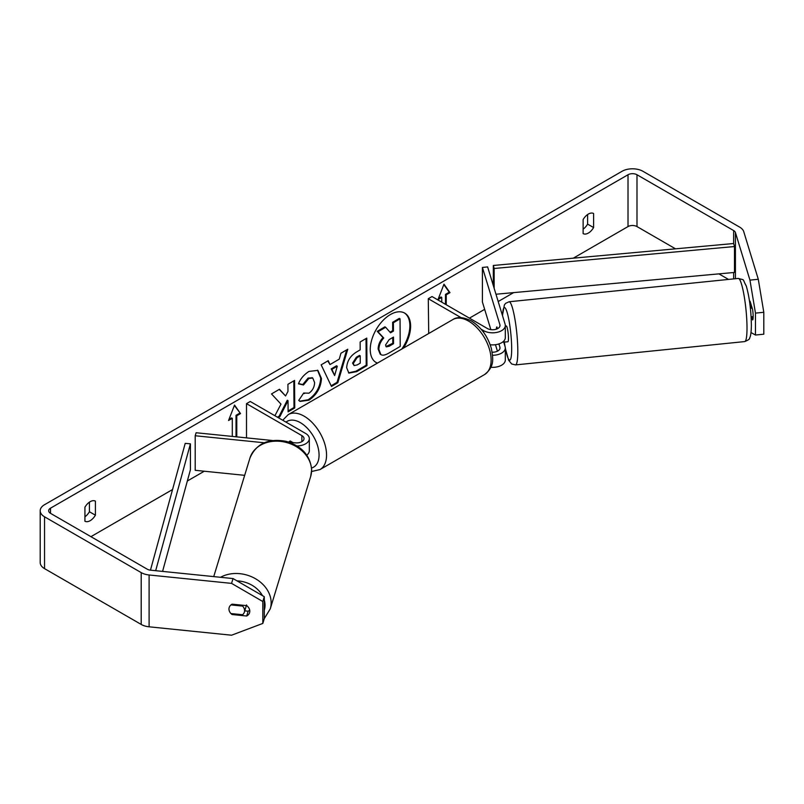 <?xml version="1.0" encoding="UTF-8"?>
<svg xmlns="http://www.w3.org/2000/svg" width="804" height="804" viewBox="0 0 804 804"><rect width="100%" height="100%" fill="white"/><g stroke="black" fill="none" stroke-linecap="round" stroke-linejoin="round"><path stroke-width="1.21" d="M496.942 327.117L496.681 327.138A7.929 1.126 84.2 0 0 496.359 329.168A7.929 1.126 84.2 0 1 496.882 326.926L497.435 328.725M492.561 355.267A12.693 7.326 0 0 0 505.314 347.941A12.693 7.326 0 0 0 505.113 346.665L503.696 342.001M461.114 317.66L428.281 298.706L432.019 296.545L487.375 328.504A7.407 4.271 180 0 0 495.445 329.429A7.407 4.271 180 0 0 500.018 325.479A7.407 4.271 180 0 0 499.907 324.736L482.41 267.451L487.626 266.918L505.113 324.203A12.693 7.326 180 0 1 505.314 325.479A12.693 7.326 180 0 1 497.475 332.253A12.693 7.326 180 0 1 483.636 330.665L481.104 329.198M502.55 315.791A26.452 3.749 -95.8 0 1 507.424 313.449A26.452 3.749 -95.8 0 1 511.676 348.906A26.452 3.749 -95.8 0 1 505.314 347.951L505.314 360.031A12.693 7.326 180 0 1 490.862 367.287M492.179 352.202A7.407 4.271 0 0 0 500.018 347.941A7.407 4.271 0 0 0 499.907 347.197L498.912 343.931M428.713 333.499L428.281 298.706M505.314 325.479L505.314 337.569A12.693 7.326 180 0 1 490.199 344.765M482.41 267.451L482.41 302.002L490.852 329.63M495.455 344.715L497.435 351.187M272.556 440.522L196.116 432.743L195.201 435.748L264.225 442.773M195.201 435.748L195.201 470.3L244.667 475.335M289.108 442.21L295.339 442.843A7.407 4.271 0 0 0 304.033 438.632A7.407 4.271 0 0 0 301.862 435.607L246.506 403.648L246.506 437.868M297.048 445.959A12.693 7.326 0 0 0 309.319 438.632A12.693 7.326 0 0 0 305.6 433.446L250.245 401.487L246.506 403.648M293.038 442.612L290.274 441.004A7.929 4.583 -120 0 0 289.671 441.265A7.929 4.583 -120 0 0 288.777 442.099A7.929 4.583 60 0 1 289.45 441.396L291.229 442.421M306.786 455.114A12.693 7.326 0 0 0 309.319 450.722L309.319 438.632M244.587 610.618A7.929 6.382 17 0 1 244.366 612.135A7.929 6.382 17 0 1 242.597 614.738L230.949 613.552A7.929 6.382 17 0 1 228.959 609.03A7.929 6.382 17 0 1 229.19 607.502A7.929 6.382 17 0 1 230.949 604.909L242.597 606.095A7.929 6.382 17 0 1 244.587 610.618M242.597 606.095L242.858 605.261M401.809 349.036A28.542 16.482 120 0 0 404.322 312.907M403.487 348.062A28.542 16.482 120 0 0 404.703 313.108A28.542 16.482 120 0 0 390.432 314.525A28.542 16.482 120 0 0 371.78 339.68A28.542 16.482 120 0 0 376.161 362.554A28.542 16.482 120 0 0 377.367 363.147M675.521 248.828L636.989 226.577A6.352 3.668 0 0 0 628.014 226.577L573.302 258.164M513.625 292.626L498.189 301.53M484.651 309.349L469.425 318.143M204.276 471.224L187.352 480.993M172.558 489.535L90.912 536.67M749.951 280.124L758.293 279.279L763.8 312.284L755.469 313.128L749.951 280.124L735.419 232.517A6.352 3.668 0 0 0 733.65 230.567L636.989 174.749A6.352 3.668 0 0 0 628.014 174.749L50.521 508.168A6.352 3.668 0 0 0 48.662 510.751A6.352 3.668 0 0 0 50.521 513.344L147.182 569.152A6.352 3.668 0 0 0 150.569 570.177L233.039 578.568L264.295 596.709L264.295 618.618L262.818 623.422L262.818 601.523L231.562 583.382L233.039 578.568M278.214 417.638L279.862 416.673L288.033 400.673L288.103 411.839L294.746 407.95L294.565 380.423L287.922 384.312L287.973 391.427L285.571 395.96L279.48 389.257L271.511 393.93L280.988 404.131L274.908 415.728M329.992 364.564L339.268 359.127L340.916 353.247L347.77 349.237L337.821 382.734L331.469 386.453L321.158 364.835L328.223 360.684L329.992 364.564L327.791 360.946M583.131 219.552A10.583 6.11 -60 0 1 593.603 213.502L593.603 227.562A10.583 6.11 -60 0 1 588.367 233.059A10.583 6.11 -60 0 1 583.131 233.612L583.131 219.552M84.933 507.173L84.933 521.243A10.583 6.11 120 0 0 90.169 520.69A10.583 6.11 120 0 0 95.405 515.193L95.405 501.133A10.583 6.11 120 0 0 84.933 507.173M228.989 419.376L231.552 417.899L232.296 418.331L228.557 420.492L234.537 405.065L240.527 413.588L236.788 415.738L236.788 436.884M232.296 418.331L232.296 436.421M445.486 304.314L445.486 294.385L446.24 294.817L449.979 292.656L443.989 284.144L438.009 299.57L441.748 297.41L441.748 302.153M446.24 294.817L446.24 304.746M346.675 367.8L346.675 367.729C347.087 360.906 350.494 355.589 356.906 351.78L360.182 349.861L360.132 341.991L366.765 338.102L366.946 365.639L356.695 371.649L348.876 373.086L346.675 367.8M303.701 393.035L308.947 393.186C312.525 390.674 314.414 387.136 314.615 382.563L312.756 378.051L308.857 378.473L303.48 384.985L298.455 383.82C300.445 378.784 303.962 374.644 309.017 371.398L317.902 370.383L321.449 378.483C320.927 387.608 316.756 394.844 308.927 400.191L300.053 401.417L298.736 400.402L303.701 393.035L304.455 393.568L303.651 393.106M758.293 279.279L743.75 231.673A14.814 8.553 0 0 0 739.64 227.11L642.969 171.302A14.814 8.553 0 0 0 622.025 171.302L44.542 504.711A14.814 8.553 0 0 0 40.2 510.751A14.814 8.553 0 0 0 44.542 516.801L141.202 572.609A14.814 8.553 0 0 0 149.102 574.981L231.562 583.382M587.613 214.527L587.613 224.115A10.583 6.11 -60 0 1 583.131 229.13M84.933 516.761A10.583 6.11 120 0 0 89.425 511.746L89.425 502.158M728.514 279.42L718.897 273.873M40.2 510.751L40.2 562.579A14.814 8.553 0 0 0 44.542 568.629L141.202 624.437A14.814 8.553 0 0 0 149.102 626.808L231.562 635.21L262.818 623.422M232.085 604.166L246.677 605.643A7.929 6.382 17 0 1 249.793 611.151A7.929 6.382 17 0 1 249.572 612.668A7.929 6.382 17 0 1 246.677 616.015L232.085 614.527A7.929 6.382 17 0 1 229.19 607.502A7.929 6.382 17 0 1 232.085 604.166M244.758 610.859L248.145 611.201A7.929 6.382 -163 0 0 249.692 610.075M264.295 596.709L262.818 601.523M751.016 332.544L755.469 335.037L763.8 334.193L763.8 312.284M755.469 313.128L755.469 335.037M751.639 316.756L752.614 319.942A7.929 1.126 -95.8 0 0 752.614 309.58L750.042 301.158A7.929 1.126 -95.8 0 0 749.851 301.369M593.603 227.562L587.613 224.115M248.145 611.201L246.677 616.015M232.346 613.693L232.085 614.527M95.405 515.193L89.425 511.746M375.79 362.333A28.542 16.482 120 0 0 377.558 363.036M378.131 349.047L378.131 348.966C378.262 344.675 379.89 340.886 383.016 337.6L377.227 331.338L377.97 331.771L385.649 327.268L390.533 332.796L393.447 331.087L393.397 322.726L400.04 318.836L400.221 346.423L388.885 353.077C385.247 355.147 382.634 355.68 381.046 354.654L380.202 354.172L378.131 349.047L378.885 349.398C379.006 345.107 380.634 341.318 383.759 338.032L377.97 331.771M385.649 327.268L384.905 326.836L377.227 331.338M390.03 332.223L392.704 330.655L392.643 322.293L399.297 318.404L400.04 318.836M378.885 349.479L380.855 354.544M392.643 322.293L393.397 322.726M392.704 330.655L393.447 331.087M383.016 337.6L383.759 338.032M234.386 405.477L240.527 413.588M239.773 413.155L236.034 415.306L236.788 415.738M236.034 415.306L236.034 436.803M438.441 298.455L441.004 296.977L441.748 297.41M445.486 294.385L449.225 292.224L449.979 292.656M449.225 292.224L443.838 284.546M346.705 349.861L337.077 382.302L337.821 382.734M337.077 382.302L331.137 385.779M337.268 366.222L336.524 365.79L331.188 368.915L334.635 375.568L337.268 366.222L331.931 369.348L334.635 375.568M331.188 368.915L331.931 369.348M366.031 338.534L366.202 365.207L366.946 365.639M366.202 365.207L355.941 371.217L348.524 372.845M360.222 355.83L359.478 355.408L356.333 357.247L352.564 363.127L354.112 365.559L357.167 364.936L360.272 363.117L360.222 355.83L357.076 357.679L353.308 363.478L354.112 365.559M279.249 389.397L285.571 395.96M288.103 410.975L293.993 407.527L294.746 407.95M293.993 407.527L293.822 380.855M277.47 417.206L279.119 416.241L287.289 400.241L288.033 400.673M279.119 416.241L279.862 416.673M317.52 370.182L320.706 378.051C320.183 387.176 316.012 394.412 308.183 399.759L299.681 401.186M312.364 377.87L308.103 378.051L302.726 384.553L303.48 384.985M302.726 384.553L298.565 383.588M385.558 345.006L386.282 346.866L389.176 346.253L393.528 343.7L393.488 337.077L389.106 339.65L385.558 345.006M385.95 346.574L392.784 343.268L393.528 343.7M392.784 343.268L392.744 337.509M752.152 308.063L750.856 308.193A7.929 1.126 84.2 0 0 749.65 302.143M749.549 301.399L750.102 301.339M751.117 316.806L753.167 316.595M505.314 326.072L506.279 325.972A7.929 1.126 84.2 0 1 507.716 330.163A7.929 1.126 84.2 0 1 508.47 338.373A7.929 1.126 84.2 0 1 507.887 341.76L504.761 342.072A7.929 1.126 84.2 0 1 504.5 341.911M504.761 342.072A7.929 1.126 84.2 0 0 504.992 341.861L502.58 342.112M497.204 328.836L496.681 327.138M733.65 230.567L733.65 243.522L493.324 265.471L493.324 285.601M733.65 243.522L734.474 246.537L494.148 268.486L494.148 288.304M494.148 268.486L493.324 265.471M734.474 246.537L734.474 272.445L495.967 294.234M150.459 570.157L185.211 443.356L190.427 443.838L190.427 469.747L162.579 571.393M155.674 570.689L190.427 443.838M499.907 347.197L499.907 348.685M483.636 330.665L483.636 332.404M499.907 324.736L499.907 326.223M301.862 435.607L301.862 441.657M213.733 576.599L249.964 457.999A31.738 25.517 17 0 1 284.063 441.929A31.738 25.517 17 0 1 311.57 470.451A31.738 25.517 17 0 1 310.666 476.541L270.255 608.869A31.738 25.517 -163 0 0 271.149 602.779A31.738 25.517 -163 0 0 253.521 577.664A31.738 25.517 -163 0 0 220.517 577.292M264.295 600.085A26.452 21.266 17 0 1 265.029 605.261A26.452 21.266 17 0 1 264.295 610.276M237.009 580.87A26.452 21.266 17 0 1 262.456 595.643M628.014 174.749L628.014 226.577M50.521 508.168L50.521 513.344M149.102 574.981L149.102 626.808M636.989 174.749L636.989 226.577M733.65 272.526L733.65 278.898M735.419 232.517L735.419 278.717M44.542 516.801L44.542 568.629M141.202 572.609L141.202 624.437M378.131 348.966L378.885 349.398M355.941 371.217L356.695 371.649M352.564 363.127L353.308 363.559M356.333 357.247L357.076 357.679M352.564 363.056L353.308 363.478M320.706 377.97L321.449 378.403M320.706 378.051L321.449 378.483M308.183 399.759L308.927 400.191M308.103 378.051L308.857 378.473M388.432 345.82L389.176 346.253M747.006 328.042A31.738 4.502 -95.8 0 0 744.012 295.189A31.738 4.502 -95.8 0 0 738.283 278.425C745.66 280.546 741.881 278.154 746.283 286.013C749.398 296.977 751.097 309.982 751.378 325.037C751.248 335.188 750.102 337.188 749.599 338.072C749.941 338.926 748.313 340.092 744.715 341.579A31.738 4.502 -95.8 0 0 747.006 328.042M738.283 278.425L509.083 301.761A31.738 4.502 84.2 0 1 514.811 318.515A31.738 4.502 84.2 0 1 517.806 351.378A31.738 4.502 84.2 0 1 515.515 364.905L744.715 341.579M504.309 341.931A26.452 3.749 -95.8 0 0 505.002 346.303M484.551 374.563A31.738 18.321 -120 0 0 489.415 349.127A31.738 18.321 -120 0 0 468.682 321.158A31.738 18.321 -120 0 0 452.813 319.59C457.164 316.575 463.335 317.007 471.325 320.897C481.134 327.127 487.837 336.394 491.415 348.675C493.003 358.654 494.993 366.353 484.551 374.563L319.972 469.576L311.59 471.496M452.813 319.59L288.244 414.603A31.738 18.321 60 0 1 304.113 416.171A31.738 18.321 60 0 1 324.846 444.14A31.738 18.321 60 0 1 319.972 469.576M311.57 468.008A26.452 15.266 -120 0 0 318.113 447.677A26.452 15.266 -120 0 0 300.364 422.653A26.452 15.266 -120 0 0 286.003 422.13M270.255 608.869L264.295 618.598M310.666 476.541L311.65 469.918C310.344 455.587 301.822 446.049 286.073 441.326C268.295 438.069 256.255 443.637 249.964 457.999M246.567 604.92L244.366 612.135M312.756 378.051L312.012 377.619M509.083 301.761L505.656 303.319L504.389 304.907L502.45 315.49M504.249 341.941L504.852 345.8M505.314 348.343L508.63 360.202L511.676 363.971L515.515 364.905M288.244 414.603L282.737 420.241"/></g></svg>
